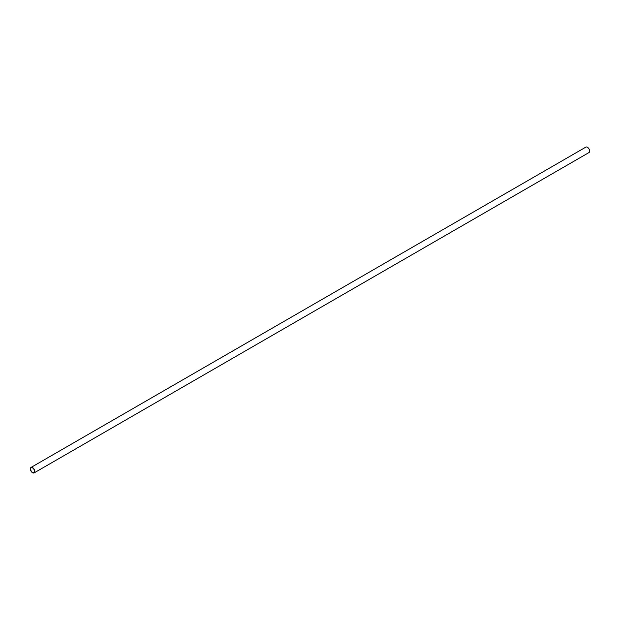 <?xml version="1.0" encoding="UTF-8"?>
<svg xmlns="http://www.w3.org/2000/svg" width="620" height="620" viewBox="0 0 620 620"><rect width="100%" height="100%" fill="white"/><g stroke="black" fill="none" stroke-linecap="round" stroke-linejoin="round"><path stroke-width="0.93" d="M34.139 472.889L589 152.543A3.139 1.813 -120 0 0 589.481 150.032A3.139 1.813 -120 0 0 587.435 147.266A3.139 1.813 -120 0 0 585.861 147.111L31 467.457A3.139 1.813 60 0 1 32.566 467.612A3.139 1.813 60 0 1 34.619 470.379A3.139 1.813 60 0 1 34.139 472.889A3.139 1.813 60 0 1 32.566 472.735A3.139 1.813 60 0 1 30.52 469.968A3.139 1.813 60 0 1 31 467.457M32.566 467.906A2.775 1.604 -120 0 0 31.178 467.767A2.775 1.604 -120 0 0 30.752 469.991A2.775 1.604 -120 0 0 32.566 472.44A2.775 1.604 -120 0 0 33.961 472.579A2.775 1.604 -120 0 0 34.387 470.355A2.775 1.604 -120 0 0 32.566 467.906"/></g></svg>
